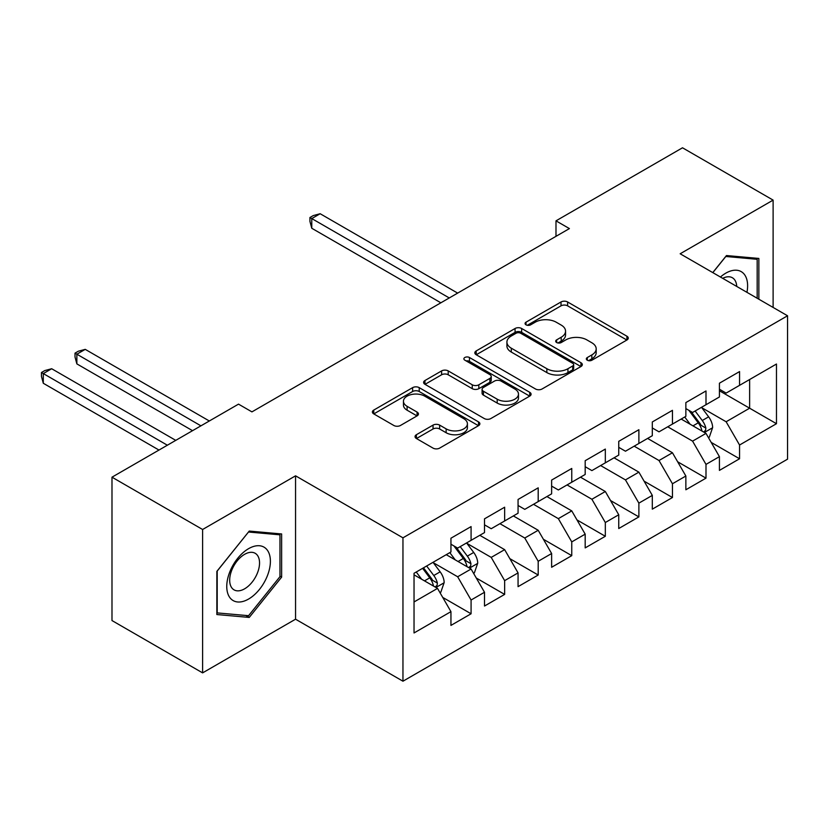 <?xml version="1.0" encoding="UTF-8"?>
<svg xmlns="http://www.w3.org/2000/svg" width="829" height="829" viewBox="0 0 829 829"><rect width="100%" height="100%" fill="white"/><g stroke="black" fill="none" stroke-linecap="round" stroke-linejoin="round"><path stroke-width="1.24" d="M587.295 360.211A3.264 1.886 0 0 0 591.906 360.211L626.9 340.004A4.663 2.694 0 0 0 628.268 338.097A4.663 2.694 0 0 0 626.9 336.201L567.606 301.963A4.663 2.694 0 0 0 561.026 301.963L526.021 322.17A3.264 1.886 0 0 0 525.068 323.497A3.264 1.886 0 0 0 526.021 324.833A3.264 1.886 0 0 0 530.633 324.833L535.161 322.222A14.912 8.611 0 0 1 556.249 322.222L561.192 325.072A14.912 8.611 0 0 1 565.554 331.154A14.912 8.611 0 0 1 561.192 337.237L556.653 339.859A3.264 1.886 0 0 0 555.699 341.185A3.264 1.886 0 0 0 556.653 342.522A3.264 1.886 0 0 0 561.264 342.522L565.803 339.9A14.912 8.611 0 0 1 586.88 339.9L591.823 342.76A14.912 8.611 0 0 1 596.186 348.843A14.912 8.611 0 0 1 591.823 354.926L587.295 357.548A3.264 1.886 0 0 0 586.341 358.874A3.264 1.886 0 0 0 587.295 360.211L587.295 357.548M416.407 434.707A4.663 2.694 0 0 0 415.049 436.614A4.663 2.694 0 0 0 416.407 438.51L433.049 448.116A4.663 2.694 0 0 0 439.629 448.116L478.509 425.681A4.663 2.694 0 0 0 479.867 423.774A4.663 2.694 0 0 0 478.509 421.878L419.215 387.64A4.663 2.694 0 0 0 412.624 387.64L373.755 410.086A4.663 2.694 0 0 0 372.387 411.982A4.663 2.694 0 0 0 373.755 413.889L393.848 425.484A4.663 2.694 0 0 0 400.438 425.484L417.07 415.878A4.663 2.694 0 0 0 418.438 413.982A4.663 2.694 0 0 0 417.07 412.075L407.101 406.324A12.466 7.192 0 0 1 403.454 401.236A12.466 7.192 0 0 1 411.143 394.594A12.466 7.192 0 0 1 424.728 396.148L463.763 418.686A12.466 7.192 0 0 1 467.411 423.774A12.466 7.192 0 0 1 459.722 430.427A12.466 7.192 0 0 1 446.137 428.862L439.629 425.111A4.663 2.694 0 0 0 433.049 425.111L416.407 434.707L416.407 438.51M202.608 529.493L202.608 672.879L295.559 619.201L295.559 475.825L202.608 529.493L111.988 477.183L238.514 404.137L251.933 411.878L569.409 228.586L555.99 220.846L555.99 236.338M295.559 475.825L402.956 537.824L787.55 315.776L787.55 459.162L402.956 681.21L402.956 537.824M773.115 307.445L773.115 200.11L680.163 253.778L787.55 315.776M773.115 200.11L682.505 147.79L555.99 220.846M535.493 388.977A4.663 2.694 0 0 0 542.083 388.977L580.953 366.532A4.663 2.694 0 0 0 582.321 364.625A4.663 2.694 0 0 0 580.953 362.729L521.659 328.491A4.663 2.694 0 0 0 515.068 328.491L476.198 350.936A4.663 2.694 0 0 0 474.83 352.833A4.663 2.694 0 0 0 476.198 354.739L535.493 388.977M466.136 360.916A3.264 1.886 0 0 1 469.442 361.371L469.442 357.496L529.731 392.304A4.663 2.694 0 0 1 531.088 394.2A4.663 2.694 0 0 1 529.731 396.107L490.861 418.541A4.663 2.694 0 0 1 484.271 418.541L424.976 384.314L424.976 380.511A4.663 2.694 0 0 0 423.609 382.407A4.663 2.694 0 0 0 424.976 384.314M424.976 380.511L441.608 370.905A4.663 2.694 0 0 1 448.199 370.905L472.25 384.791A4.663 2.694 0 0 0 478.83 384.791L489.866 378.418A4.663 2.694 0 0 0 491.234 376.511A4.663 2.694 0 0 0 489.866 374.615L464.831 360.159A3.264 1.886 0 0 1 463.877 358.833A3.264 1.886 0 0 1 465.888 357.092A3.264 1.886 0 0 1 469.442 357.496M719.427 390.77L749.623 408.2L749.623 379.527L776.472 364.024L739.561 385.34L739.561 371.579L719.427 383.205L719.427 396.967L705.997 404.718L705.997 390.956L685.863 402.583L685.863 416.345L672.443 424.085L672.443 410.334L652.309 421.961L652.309 435.712L638.879 443.463L638.879 429.712L618.745 441.339L618.745 455.09L605.325 462.841L605.325 449.08L585.181 460.706L585.181 474.468L571.761 482.219L571.761 468.458L551.627 480.084L551.627 493.846L538.197 501.597L538.197 487.835L518.063 499.462L518.063 513.213L504.643 520.964L504.643 507.213L484.509 518.84L484.509 532.591L471.079 540.342L471.079 526.591L450.945 538.208L450.945 551.969L414.034 573.285L414.034 632.962L450.945 611.647L437.525 588.393L414.034 574.829M776.472 364.024L776.472 423.702L739.561 445.018L726.131 421.764L701.8 407.723M711.199 442.406L739.561 458.769L739.561 445.018M739.561 458.769L719.427 470.395L719.427 456.644L705.997 464.395L692.578 441.142L667.739 426.8M677.645 461.774L705.997 478.146L705.997 464.395M705.997 478.146L685.863 489.773L685.863 476.022L672.443 483.763L659.014 460.52L634.185 446.178M644.081 481.152L672.443 497.524L672.443 483.763M672.443 497.524L652.309 509.151L652.309 495.39L638.879 503.141L625.46 479.898L600.621 465.556M610.527 500.529L638.879 516.902L638.879 503.141M638.879 516.902L618.745 528.529L618.745 514.768L605.325 522.519L591.896 499.265L567.067 484.934M576.963 519.907L605.325 536.28L605.325 522.519M605.325 536.28L585.181 547.896L585.181 534.145L571.761 541.897L558.342 518.643L533.503 504.301M543.399 539.275L571.761 555.648L571.761 541.897M571.761 555.648L551.627 567.274L551.627 553.523L538.197 561.274L524.778 538.021L499.939 523.679M509.845 558.653L538.197 575.025L538.197 561.274M538.197 575.025L518.063 586.652L518.063 572.891L504.643 580.642L491.214 557.399L466.882 543.347M476.281 578.031L504.643 594.403L504.643 580.642M504.643 594.403L484.509 606.03L484.509 592.269L471.079 600.02L457.66 576.766L433.329 562.725M442.727 597.408L471.079 613.781L471.079 600.02M471.079 613.781L450.945 625.408L450.945 611.647M450.945 544.218L457.66 548.093L471.079 540.342M414.034 601.958L437.525 588.393M484.509 524.84L491.214 528.715L504.643 520.964M457.66 576.766L471.079 569.015L446.251 554.684M484.509 592.269L471.079 569.015M518.063 505.472L524.778 509.348L538.197 501.597M491.214 557.399L504.643 549.648L479.804 535.306M518.063 572.891L504.643 549.648M551.627 486.095L558.342 489.97L571.761 482.219M524.778 538.021L538.197 530.27L513.369 515.928M551.627 553.523L538.197 530.27M585.181 466.717L591.896 470.592L605.325 462.841M558.342 518.643L571.761 510.892L546.922 496.55M585.181 534.145L571.761 510.892M618.745 447.339L625.46 451.214L638.879 443.463M591.896 499.265L605.325 491.514L580.487 477.183M618.745 514.768L605.325 491.514M652.309 427.961L659.014 431.836L672.443 424.085M625.46 479.898L638.879 472.147L614.051 457.805M652.309 495.39L638.879 472.147M685.863 408.593L692.578 412.469L705.997 404.718M659.014 460.52L672.443 452.769L647.604 438.427M685.863 476.022L672.443 452.769M719.427 389.215L726.131 393.091L739.561 385.34M692.578 441.142L705.997 433.391L681.169 419.049M719.427 456.644L705.997 433.391M111.988 477.183L111.988 620.558L202.608 672.879M295.559 619.201L402.956 681.21M726.131 421.764L749.623 408.2L776.472 423.702M758.856 299.217L758.856 258.441L726.473 255.55L712.764 272.606M281.632 577.139L281.632 533.959L249.249 531.068L216.866 571.357L216.866 614.538L249.249 617.429L281.632 577.139L279.964 576.176M588.6 360.667L591.823 358.802A14.912 8.611 0 0 0 596.186 352.719L596.186 348.843M565.554 331.154L565.554 335.03A14.912 8.611 0 0 1 561.192 341.113L557.958 342.978M626.838 340.035L567.606 305.839A4.663 2.694 0 0 0 561.026 305.839L527.327 325.289M580.891 366.563L521.659 332.367A4.663 2.694 0 0 0 515.068 332.367L476.26 354.771M572.715 365.962A3.264 1.886 0 0 0 573.668 364.625A3.264 1.886 0 0 0 572.715 363.299L520.674 333.248A3.264 1.886 0 0 0 516.052 333.248L511.286 336.004A14.912 8.611 0 0 0 506.913 342.087A14.912 8.611 0 0 0 511.286 348.18L546.86 368.718A14.912 8.611 0 0 0 567.938 368.718L572.715 365.962L572.715 369.838A3.264 1.886 0 0 0 573.668 368.501L573.668 364.625M506.913 342.087L506.913 345.962A14.912 8.611 0 0 0 511.286 352.056L511.286 348.18M572.715 369.838L567.938 372.594A14.912 8.611 0 0 1 546.86 372.594L511.286 352.056M425.039 384.345L441.608 374.781L441.608 370.905M491.234 376.511L491.234 380.387A4.663 2.694 0 0 1 489.866 382.293L478.83 388.666A4.663 2.694 0 0 1 472.25 388.666L448.199 374.781A4.663 2.694 0 0 0 441.608 374.781M469.442 361.371L529.669 396.138M497.203 399.195A12.466 7.192 0 0 0 510.778 400.749A12.466 7.192 0 0 0 518.477 394.107A12.466 7.192 0 0 0 514.819 389.019L501.068 381.081A4.663 2.694 0 0 0 494.478 381.081L483.442 387.454A4.663 2.694 0 0 0 482.084 389.35A4.663 2.694 0 0 0 483.442 391.257L497.203 399.195L497.203 403.07A12.466 7.192 0 0 0 510.778 404.625A12.466 7.192 0 0 0 518.477 397.982L518.477 394.107M482.084 389.35L482.084 393.226A4.663 2.694 0 0 0 483.442 395.132L483.442 391.257M497.203 403.07L483.442 395.132M467.411 423.774L467.411 427.65A12.466 7.192 0 0 1 459.722 434.303A12.466 7.192 0 0 1 446.137 432.738L439.629 428.987A4.663 2.694 0 0 0 433.049 428.987L416.469 438.551M403.454 401.236L403.454 405.112A12.466 7.192 0 0 0 407.101 410.2L407.101 406.324M417.008 415.92L407.101 410.2M478.447 425.712L419.215 391.516A4.663 2.694 0 0 0 412.624 391.516L373.817 413.92M245.83 615.46L249.249 617.429M708.484 437.691L709.292 437.225L712.639 427.536A12.58 7.264 -120 0 0 708.629 416.832L701.5 407.308M690.142 424.23L684.723 416.997M682.184 419.64L681.573 418.821M457.66 293.114L320.16 213.727L311.777 218.576L311.777 228.265L440.873 302.803M703.634 432.023L705.583 430.272L705.852 428.075A12.58 7.264 -120 0 0 702.256 420.51L695.127 410.997M691.054 411.588L699.863 423.339A6.404 3.699 60 0 1 701.023 425.287L705.852 428.075M688.847 410.314L698.225 422.831A12.58 7.264 60 0 1 701.831 430.396L702.08 431.132M311.777 228.265L309.932 221.384L309.932 217.509L449.266 297.953M309.932 217.509L313.279 215.571L320.16 213.727M746.939 292.336A30.849 17.813 120 0 0 744.691 274.845A30.849 17.813 120 0 0 720.432 277.031M736.732 286.44A21.119 12.197 120 0 0 734.763 279.964A21.119 12.197 120 0 0 732.39 277.756A21.119 12.197 120 0 0 722.691 278.337M725.738 256.472L757.178 259.311L757.178 298.243M755.095 258.109L757.178 259.311M712.826 272.637L725.8 256.503M229.685 597.367A30.849 17.813 120 0 0 259.487 589.378A30.849 17.813 120 0 0 267.477 550.363A30.849 17.813 120 0 0 237.674 558.342A30.849 17.813 120 0 0 229.685 597.367M231.674 587.657A21.119 12.197 120 0 0 234.047 589.865A21.119 12.197 120 0 0 253.705 579.999A21.119 12.197 120 0 0 257.539 555.482A21.119 12.197 120 0 0 255.166 553.285A21.119 12.197 120 0 0 235.519 563.14A21.119 12.197 120 0 0 231.674 587.657M248.576 532.021L279.964 534.829L279.964 576.663L248.576 615.698L217.198 612.9L217.198 571.057L248.513 531.99M277.881 533.627L279.964 534.829M473.566 573.326L474.375 572.86L477.722 563.171A12.58 7.264 -120 0 0 473.711 552.456L466.582 542.943M455.225 559.865L449.805 552.632M447.266 555.275L446.655 554.446M209.312 420.987L85.242 349.361L76.859 354.201L76.859 363.89L192.535 430.676M468.717 567.647L470.665 565.896L470.934 563.699A12.58 7.264 -120 0 0 467.338 556.135L460.209 546.622M456.137 547.213L464.945 558.974A6.404 3.699 60 0 1 466.105 560.912L470.934 563.699M453.929 545.938L463.307 558.466A12.58 7.264 60 0 1 466.903 566.031L467.162 566.756M76.859 363.89L75.014 357.009L75.014 353.133L200.929 425.837M75.014 353.133L78.361 351.195L85.242 349.361M440.002 592.694L440.81 592.227L444.168 582.538A12.58 7.264 -120 0 0 440.147 571.834L433.018 562.321M421.66 579.243L416.241 572M175.758 440.365L51.688 368.739L43.295 373.578L43.295 383.267L158.971 450.054M435.152 587.025L437.101 585.274L437.38 583.077A12.58 7.264 -120 0 0 433.774 575.513L426.645 566M423.495 567.813L431.381 578.341A6.404 3.699 60 0 1 432.551 580.29L437.38 583.077M422.614 568.321L429.743 577.844A12.58 7.264 60 0 1 433.349 585.409L433.598 586.134M43.295 383.267L41.45 376.387L41.45 372.511L167.365 445.214M41.45 372.511L44.807 370.573L51.688 368.739M591.823 358.802L591.823 354.926M556.653 342.522L556.653 339.859M561.192 341.113L561.192 337.237M526.021 324.833L526.021 322.17M561.026 305.839L561.026 301.963M567.606 305.839L567.606 301.963M626.9 340.004L626.9 336.201M476.198 354.739L476.198 350.936M515.068 332.367L515.068 328.491M521.659 332.367L521.659 328.491M580.953 366.532L580.953 362.729M546.86 372.594L546.86 368.718M567.938 372.594L567.938 368.718M448.199 374.781L448.199 370.905M472.25 388.666L472.25 384.791M478.83 388.666L478.83 384.791M489.866 382.293L489.866 378.418M529.731 396.107L529.731 392.304M433.049 428.987L433.049 425.111M439.629 428.987L439.629 425.111M446.137 432.738L446.137 428.862M417.07 415.878L417.07 412.075M373.755 413.889L373.755 410.086M412.624 391.516L412.624 387.64M419.215 391.516L419.215 387.64M478.509 425.681L478.509 421.878M704.422 432.479L712.557 427.785M702.256 420.51L708.629 416.832M692.971 425.868L698.225 422.831M469.504 568.114L477.639 563.409M467.338 556.135L473.711 552.456M458.054 561.502L463.307 558.466M435.94 587.481L444.085 582.787M433.774 575.513L440.147 571.834M424.489 580.87L429.743 577.844"/></g></svg>
